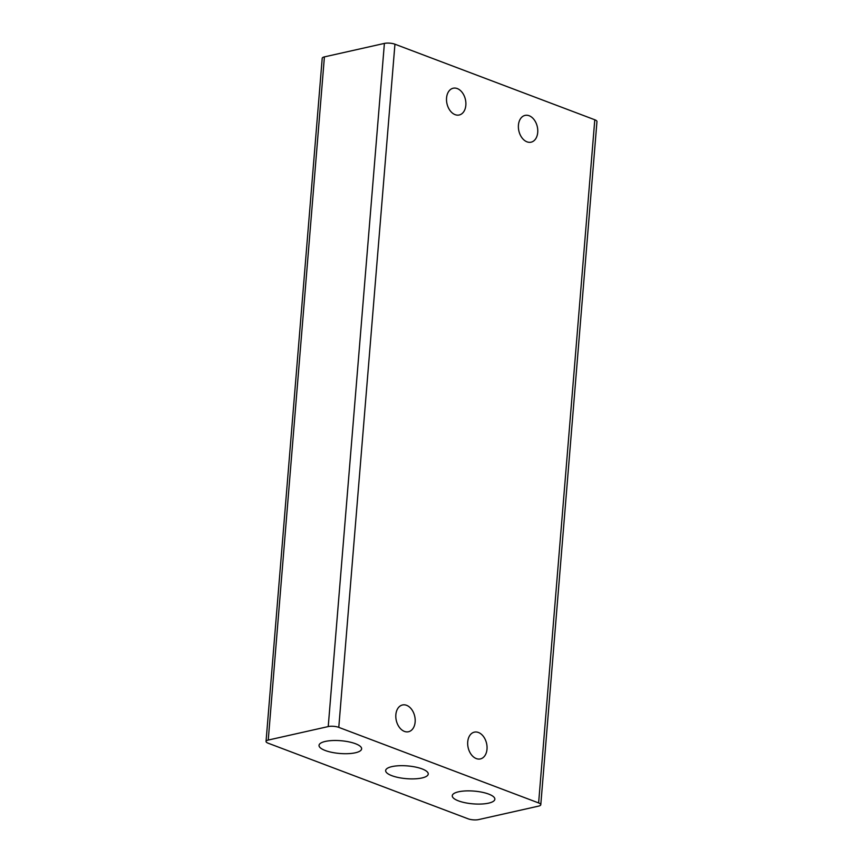 <?xml version="1.0" encoding="UTF-8"?>
<svg xmlns="http://www.w3.org/2000/svg" width="863" height="863" viewBox="0 0 863 863"><rect width="100%" height="100%" fill="white"/><g stroke="black" fill="none" stroke-linecap="round" stroke-linejoin="round"><path stroke-width="1.29" d="M457.271 88.565A13.722 9.45 -102.7 0 1 465.847 102.417A13.722 9.45 -102.7 0 1 459.202 114.995A13.722 9.45 -102.7 0 1 455.125 114.66A13.722 9.45 -102.7 0 1 446.549 100.809A13.722 9.45 -102.7 0 1 453.194 88.22A13.722 9.45 -102.7 0 1 457.271 88.565M406.57 705.308A13.722 9.45 -102.7 0 1 415.146 719.159A13.722 9.45 -102.7 0 1 408.501 731.738A13.722 9.45 -102.7 0 1 404.423 731.403A13.722 9.45 -102.7 0 1 395.847 717.552A13.722 9.45 -102.7 0 1 402.482 704.974A13.722 9.45 -102.7 0 1 406.57 705.308M478.436 732.482A13.722 9.45 -102.7 0 1 487.012 746.333A13.722 9.45 -102.7 0 1 480.378 758.922A13.722 9.45 -102.7 0 1 476.29 758.577A13.722 9.45 -102.7 0 1 467.714 744.726A13.722 9.45 -102.7 0 1 474.359 732.148A13.722 9.45 -102.7 0 1 478.436 732.482M529.148 115.739A13.722 9.45 -102.7 0 1 537.725 129.59A13.722 9.45 -102.7 0 1 531.079 142.179A13.722 9.45 -102.7 0 1 527.002 141.834A13.722 9.45 -102.7 0 1 518.426 127.983A13.722 9.45 -102.7 0 1 525.06 115.405A13.722 9.45 -102.7 0 1 529.148 115.739M458.544 791.803A21.37 6.397 4.7 0 1 481.986 792.212A21.37 6.397 4.7 0 1 494.855 799.224A21.37 6.397 4.7 0 1 488.577 803.151A21.37 6.397 4.7 0 1 465.135 802.741A21.37 6.397 4.7 0 1 452.266 795.729A21.37 6.397 4.7 0 1 458.544 791.803M325.319 741.425A21.37 6.397 4.7 0 1 348.76 741.835A21.37 6.397 4.7 0 1 361.629 748.847A21.37 6.397 4.7 0 1 355.351 752.784A21.37 6.397 4.7 0 1 331.91 752.363A21.37 6.397 4.7 0 1 319.03 745.352A21.37 6.397 4.7 0 1 325.319 741.425M391.931 766.614A21.37 6.397 4.7 0 1 415.373 767.024A21.37 6.397 4.7 0 1 428.242 774.035A21.37 6.397 4.7 0 1 421.964 777.962A21.37 6.397 4.7 0 1 398.523 777.552A21.37 6.397 4.7 0 1 385.653 770.54A21.37 6.397 4.7 0 1 391.931 766.614M384.391 43.409L328.231 726.57A7.487 2.244 4.7 0 1 333.506 726.312A7.487 2.244 4.7 0 1 338.781 727.369L394.941 44.207A7.487 2.244 -175.3 0 0 389.677 43.15A7.487 2.244 -175.3 0 0 384.391 43.409L324.412 56.882A7.487 2.244 -175.3 0 0 322.212 58.263A7.487 2.244 -175.3 0 0 322.212 58.306M596.948 121.618A7.487 2.244 -175.3 0 0 596.959 121.575A7.487 2.244 -175.3 0 0 596.959 121.521A7.487 2.244 -175.3 0 0 594.79 119.774L538.62 802.935A7.487 2.244 4.7 0 1 540.788 804.694A7.487 2.244 4.7 0 1 540.788 804.737A7.487 2.244 4.7 0 1 538.588 806.118L478.609 819.591A7.487 2.244 4.7 0 1 473.323 819.85A7.487 2.244 4.7 0 1 468.059 818.793L268.21 743.226A7.487 2.244 4.7 0 1 266.041 741.479A7.487 2.244 4.7 0 1 266.041 741.425A7.487 2.244 4.7 0 1 268.242 740.055L324.412 56.882M394.941 44.207L594.79 119.774M328.231 726.57L268.242 740.055M538.62 802.935L338.781 727.369M596.959 121.575L540.788 804.737M322.212 58.263L266.041 741.425"/></g></svg>
